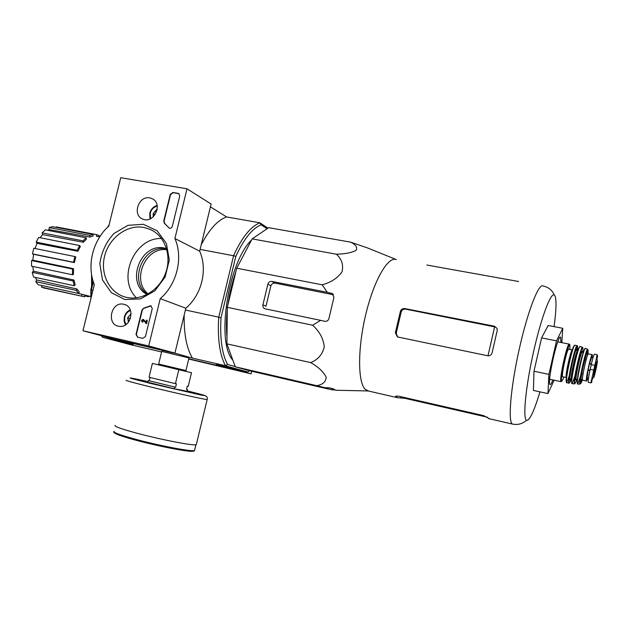 <?xml version="1.0" encoding="UTF-8"?>
<svg xmlns="http://www.w3.org/2000/svg" width="629" height="629" viewBox="0 0 629 629"><rect width="100%" height="100%" fill="white"/><g stroke="black" fill="none" stroke-linecap="round" stroke-linejoin="round"><path stroke-width="0.94" d="M338.756 390.318L335.878 390.255L332.906 388.636L328.692 387.731L324.878 387.668L316.796 385.687C322.889 384.555 326.011 381.709 326.137 377.156C323.644 371.951 318.502 367.1 310.726 362.611C317.952 359.717 322.465 354.465 324.273 346.846C323.4 338.591 319.508 331.381 312.597 325.224L320.641 320.358L324.713 321.277C326.899 321.545 328.314 320.609 328.943 318.478L333.928 297.407L332.324 293.578L327.284 292.312L322.182 284.811C331.09 282.382 337.702 278.034 342.027 271.767C343.654 265.006 341.783 259.156 336.413 254.218C345.242 253.974 351.792 252.677 356.077 250.334C357.712 247.527 355.935 244.807 350.73 242.173L268.646 227.674L252.158 238.878L236.732 268.213L227.305 307.329L226.904 343.851L235.254 366.786L249.32 370.709L328.448 389.068L335.155 390.019M93.013 280.856L90.804 289.796L90.906 298.563M109.147 224.616L107.559 227.258M261.114 224.812C252.268 228.429 243.824 238.989 235.773 256.49L233.634 255.492C241.968 237.345 250.712 226.471 259.863 222.855L261.114 224.812L267.066 228.744M173.934 352.877L192.45 358.145L225.512 365.708C219.733 355.094 217.453 339.007 218.695 317.448L221.015 317.7L235.773 256.49M221.015 317.7C219.836 338.512 222.013 354.096 227.541 364.458L235.183 366.589M259.691 233.76L253.88 237.715M251.608 239.932C228.02 262.262 215.896 342.428 232.84 360.15M218.695 317.448L233.634 255.492M90.804 289.796L91.291 290.134L91.291 296.998M93.351 281.941L91.291 290.134M231.873 368.248L231.739 368.822L188.779 358.813M185.398 310.018L218.609 317.134M200.108 249.398L233.422 255.72M91.394 289.875L92.966 290.213M173.879 353.105L112.866 338.716M188.991 357.932L161.771 351.414M101.293 335.658L102.503 337.254L130.006 344.55L161.59 351.965M225.489 365.826L247.85 371.967L216.25 364.608L231.739 368.822M112.811 338.937L133.269 344.401L102.503 337.254M210.432 206.855L226.605 216.95L259.887 222.792L267.954 228.138M108.888 225.662L108.447 226.416M201.225 244.783C209.331 229.271 217.791 219.993 226.605 216.95M249.202 371.071L247.85 371.967M192.45 358.145C186.648 348.552 183.88 334.203 184.163 315.105M227.541 364.458L225.512 365.708M166.874 249.76C145.409 246.45 130.942 280.723 148.208 293.9M44.557 288.113L41.451 287.115L41.852 285.503M35.759 281.643L76.298 290.394L78.546 293.46L38.165 284.709L35.759 281.643L36.655 279.952L76.997 289.002L79.246 292.084L78.546 293.46L90.828 296.55M35.326 277.397L36.655 279.952M33.549 277.019L32.252 272.318L33.423 271.185L73.986 280.047L75.158 284.788L74.246 285.731L33.549 277.019M32.81 266.437L33.423 271.185M31.505 266.161L31.552 260.555L32.818 260.17L73.546 268.74L73.42 274.417L72.445 274.755L31.505 266.161M74.371 262.6L73.491 262.262L74.898 256.569L75.787 256.915L74.371 262.6L33.581 254.289L32.818 260.17M33.581 254.289L32.417 253.857L33.817 248.258L74.898 256.569M77.878 251.27L77.218 250.318L79.679 245.546L80.339 246.505L77.878 251.27L37.032 243.305L35.035 248.502M37.032 243.305L36.152 242.118L38.668 237.447L79.679 245.546M83.343 242.275L83.012 240.86L86.118 237.786L86.44 239.193L83.343 242.275L42.544 234.609L40.13 237.738M42.544 234.609L42.096 232.872L45.304 229.876L86.118 237.786M89.853 237.031L89.9 235.395L93.131 234.452L93.092 236.079L89.853 237.031L49.204 229.569L47.662 230.332M49.204 229.569L49.235 227.564L52.608 226.676L93.131 234.452M56.311 227.391L56.429 226.935L96.772 234.664L99.634 235.946L99.413 236.834M41.451 287.115L84.6 296.825L84.994 295.229L83.594 294.907M81.652 295.866L82.045 294.254M89.593 296.275L88.249 296.668L84.821 295.921M88.249 296.668L88.272 295.976M96.379 236.268L96.772 234.664M89.9 235.395L49.235 227.564M83.012 240.86L42.096 232.872M77.218 250.318L36.152 242.118M73.491 262.262L32.417 253.857M72.445 274.755L72.571 269.063L31.552 260.555M72.571 269.063L73.546 268.74M74.246 285.731L73.074 280.982L32.252 272.318M73.074 280.982L73.986 280.047M76.298 290.394L76.997 289.002M247.889 247L238.635 264.589M235.844 271.877C232.195 282.303 229.569 293.224 227.95 304.633M227.273 310.191C226.267 319.925 226.173 328.825 226.983 336.892M350.73 242.173L367.446 247.912L396.128 259.494M336.413 254.218L252.158 238.878M322.182 284.811L236.732 268.213M312.597 325.224L227.305 307.329M310.726 362.611L226.904 343.851M316.796 385.687L235.254 366.786M324.878 387.668L270.203 375.041L332.812 389.98M327.284 292.312L271.893 281.422C269.896 281.242 268.552 282.177 267.86 284.214L262.93 304.782C262.623 306.708 263.292 308.045 264.943 308.784L320.641 320.358M400.39 311.347L395.374 332.796L397.386 336.908L487.617 355.762C489.936 355.99 491.438 354.992 492.114 352.759L497.209 330.547L497.099 328.424L494.402 326.207L404.887 308.58C402.678 308.367 401.176 309.295 400.39 311.347L401.2 311.905C401.994 309.861 403.496 308.941 405.705 309.154L494.63 326.876L487.962 355.817M401.2 311.905L396.207 333.284L397.614 337.01M494.402 326.207L495.188 326.986L494.63 326.876M539.941 391.851C534.139 411.146 529.689 420.652 526.599 420.361L526.504 420.314C522.699 418.552 525.569 387.629 533.243 353.152C540.869 318.636 550.737 292.123 554.291 295.009L554.943 295.787C556.61 299.821 556.311 310.097 554.055 326.616M426.824 265.021L518.626 281.509M489.7 418.843L483.552 415.604L398.385 396.121L395.649 396.152L397.591 397.709L404.699 398.283L487.491 417.239M396.356 259.565C388.03 256.034 373.909 280.267 365.763 314.453C357.531 348.592 357.752 382.629 365.363 389.461L368.909 391.128M267.86 284.214L270.887 285.778C271.689 283.836 273.104 282.956 275.14 283.136L333.456 294.757M270.887 285.778L266.004 306.189L262.93 304.782M554.141 380.183L547.945 393.581L548.92 374.365L556.523 340.847L562.758 328.299L561.823 342.648M562.758 328.299L548.189 325.484L541.585 337.891L556.523 340.847M548.92 374.365L533.99 371.236L541.585 337.891M547.945 393.581L533.408 390.436L533.99 371.236M549.597 380.144L549.99 379.311M558.08 341.909L558.072 340.989M560.966 342.483L560.581 337.223C557.876 333.425 546.64 384.099 550.092 384.531C550.697 384.791 551.617 383.25 552.86 379.916M186.498 389.398L187.418 389.626L187.025 391.269L174.209 388.738L147.815 382.251L148.224 380.576L175.601 387.244L176.419 383.871L175.436 383.666L178.817 369.71L152.399 363.42L149.034 377.227L175.436 383.666M150.056 377.479L149.246 380.789L148.224 380.576M187.418 389.626L186.483 389.437L187.285 386.135L188.22 386.332L191.499 372.745L178.817 369.71M174.209 388.738L174.618 387.047M196.405 444.16L196.279 444.703C194.353 446.103 160.851 439.663 136.438 433.074C120.925 428.844 113.818 426.281 115.123 425.369M149.246 380.789L175.601 387.244M148.696 345.966L82.965 330.752L94.334 284.67C86.527 265.635 92.801 240.309 108.778 226.118L120.721 177.708L187.017 188.794L174.901 238.501C183.424 257.733 176.969 284.355 160.238 298.641L148.696 345.966L174.941 353.113L111.907 338.496L82.965 330.752M174.901 238.501L199.676 251.183L211.116 204.024L187.017 188.794M199.676 251.183C207.892 269.487 201.799 294.718 185.83 308.226L160.238 298.641M185.83 308.226L174.941 353.113M147.579 294.238C127.616 281.674 143.695 243.439 166.622 249.06L166.685 249.068M142.775 338.378L137.539 337.183L136.029 334.361L141.965 310.066L143.593 308.234L150.795 305.71L152.281 308.501L145.448 336.507L142.775 338.378M179.729 196.051L172.338 226.306C171.717 227.942 170.671 228.539 169.193 228.099L164.358 223.287L163.737 221.023L170.231 194.432L172.904 192.474L178.18 193.362L178.817 193.598L179.729 196.051M143.349 224.301L157.093 230.733L166.402 243.462L169.311 259.989L165.175 276.949L154.828 290.873L140.416 298.917L124.896 299.538L111.38 292.713L102.48 279.913L99.838 263.685C101.45 252.135 106.144 242.071 113.92 233.501L127.954 225.324L143.349 224.301M123.74 304.271L124.188 304.381C135.856 306.944 131.06 328.354 119.251 326.333C105.931 325.201 110.877 300.976 123.74 304.271M149.836 197.883L152.753 198.953C163.233 204.48 153.46 224.144 142.759 219.089C131.948 215.252 138.577 195.352 149.836 197.883M143.939 227.462L150.229 229.412C164.814 235.781 171.992 255.484 165.718 272.782C159.609 290.134 141.446 301.157 125.989 297.234C109.588 293.311 99.854 274.008 104.689 255.791C109.289 237.534 127.396 224.301 143.939 227.462M136.422 297.816C116.711 278.914 134.205 237.408 161.488 238.493M147.115 294.482C125.085 283.364 140.589 242.244 164.617 248.093L166.536 248.557M169.28 228.146L168.548 227.596M178.99 193.716L173.219 192.663L170.545 194.62L164.051 221.188L164.68 223.452L168.863 227.769M137.633 337.199L136.367 334.455L142.303 310.176L143.593 308.234M151.149 305.836L143.923 308.352M146.415 323.463L143.027 320.09L142.524 322.205C141.148 320.932 141.368 319.996 143.184 319.39L145.999 322.465L146.565 320.137L147.194 320.279L146.746 323.565L145.786 323.322M147.194 320.279L146.746 323.565M143.436 319.469L146.054 322.229M142.697 321.505L142.673 322.252M142.932 321.584L143.247 320.192M131.107 313.714L127.663 317.747L131.107 313.714M128.835 321.671L127.663 317.747L128.41 322.237M126.044 324.493L124.621 321.026L124.77 317.102C125.674 313.847 127.585 311.646 130.494 310.506M125.423 324.91L124.102 321.167L124.322 317.055C125.257 313.627 127.223 311.213 130.227 309.814M130.407 318.612L127.663 317.747M153.256 216.785L153.154 213.687L157.164 209.41M155.048 214.709L153.154 213.687L156.605 209.599L157.085 209.866M150.575 218.656L150.245 213.16C151.353 209.378 153.68 207.027 157.219 206.108M149.938 218.947L149.757 213.27C150.921 209.229 153.374 206.611 157.108 205.416M188.724 359.041L251.081 373.838L251.702 371.259M231.787 368.625L251.081 373.838M91.567 274.433L91.606 286.557M91.795 275.793L91.795 285.778M597.456 357.351C597.652 355.283 597.526 354.63 597.07 355.369L590.898 382.872L588.343 382.338M597.18 354.74L594.507 354.206C593.91 354.394 592.825 357.877 591.244 364.655L590.183 369.357C588.579 376.779 587.934 381.103 588.257 382.322M591.449 363.766L589.577 363.389L591.7 357.421L593.021 357.689M587.148 378.304L588.036 370.214L589.577 363.389M592.298 357.539L592.306 354.693C591.299 352.932 585.151 380.655 586.464 381.009L587.745 378.422M572.366 349.96L568.797 349.244C567.358 347.326 560.926 376.331 562.688 376.779L562.821 376.802M554.291 295.009C552.128 290.126 548.378 287.115 543.031 285.975C538.707 282.853 527.472 311.874 519.074 349.897C510.614 387.889 507.862 421.925 512.415 424.048L513.358 424.245M404.887 308.58L405.705 309.154M395.374 332.796L396.207 333.284M400.5 397.874L400.783 396.671M404.699 398.283L404.856 397.599M331.357 293.208L333.284 294.348M281.328 378.037L281.43 377.597M271.893 281.422L275.14 283.136M188.999 357.901L185.94 370.544L158.657 364.042L158.194 364.765L158.846 364.962M193.457 451.135C191.161 452.566 158.815 446.472 135.321 440.048C120.571 435.991 113.645 433.428 114.549 432.367M194.699 449.892L194.558 450.474C192.608 452.023 159.326 445.757 135.117 439.152C119.73 434.914 112.693 432.296 114.006 431.282M207.2 399.391L207.153 399.557C205.518 399.761 172.315 392.347 147.831 386.269C132.263 382.393 125.037 380.388 126.146 380.262M187.127 390.837C204.236 395.114 208.773 396.498 200.737 394.988L150.134 383.328C124.29 376.81 123.575 376.228 147.972 381.583M594.602 365.339L591.244 364.655M593.54 370.049L590.183 369.357M561.084 381.654L561.516 381.394L561.351 379.216C561.752 374.027 562.916 367.116 564.834 358.475L569.394 344.149C567.437 341.5 558.662 381.072 561.084 381.654L549.652 379.24M569.937 349.472L569.882 344.834C568.978 342.947 564.976 356.03 562.751 368.295C560.643 381.473 561.044 384.39 563.954 377.046M572.492 349.983C571.108 348.073 564.669 377.117 566.375 377.549L562.688 376.779M574.552 345.761C573.672 343.772 569.418 358.153 567.256 370.623C565.29 383.698 565.935 385.514 569.19 376.071M577.139 345.738L575.063 345.274C573.223 342.648 564.433 382.29 566.737 382.841L566.91 382.88M568.836 378.996L569.245 377.762M575.079 350.896L575.221 349.598M568.97 383.258L568.978 380.993C569.308 376.567 570.456 369.821 572.406 360.763L577.28 345.769C575.496 343.19 566.729 382.691 568.97 383.258L566.532 382.401M577.556 350.73L577.556 346.17C576.73 344.283 572.767 357.476 570.487 369.868C568.286 383.203 568.608 386.198 571.439 378.862M576.95 351.697L576.817 349.425C574.835 346.548 566.186 390.971 571.289 377.754M572.256 374.868L572.799 373.005M576.353 356.651L576.636 354.732M577.729 350.778C576.408 348.851 569.843 378.446 571.494 378.87L569.953 379.303C569.269 380.482 569.819 376.016 571.596 365.921C574.308 354.324 575.952 348.883 576.534 349.606L577.619 350.754M577.792 351.65C575.873 355.11 571.722 374.231 572.036 378.131M579.985 346.854C579.136 344.786 574.717 360.197 572.587 372.745C570.739 385.624 571.557 386.552 575.024 375.537M582.548 347.287L580.221 346.555C578.507 344.047 569.843 383.1 571.981 383.682L572.186 383.706M574.709 377.675L575.205 375.977M579.796 354.866L580.048 353.121M574.521 383.934L574.576 383.147C574.544 380.506 575.315 375.049 576.895 366.77C578.987 357.712 580.669 351.658 581.927 348.592L582.643 347.318C581.007 344.896 572.476 383.336 574.521 383.934L571.879 383.541M582.824 352.295L582.894 347.711C582.147 345.879 578.31 358.86 576.062 370.968C573.884 383.981 574.167 386.827 576.903 379.507M582.108 352.24L581.998 351.697C580.622 348.741 572.972 385.412 576.227 379.279M583.539 352.437L582.328 352.201C581.125 350.345 574.772 378.98 576.298 379.381L576.408 379.405M577.744 376.59L578.326 374.735M582.139 357.233L582.375 355.299M583.445 352.735C581.739 354.78 576.942 376.834 577.65 379.35M585.277 348.655C584.514 346.642 580.182 362.052 578.145 374.129C576.416 386.348 577.265 386.717 580.693 375.261M587.683 349.252L585.536 348.372C583.987 346.068 575.692 383.493 577.611 384.107L577.823 384.115M580.001 384.146L581.644 372.439L587.738 349.276C586.267 347.082 578.193 383.509 580.001 384.146L577.508 383.942M588.044 353.765L588.099 349.921C587.462 348.254 583.971 360.181 581.833 371.48C579.726 383.69 579.875 386.583 582.297 380.168M587.502 355.448L587.51 352.547C585.748 350.125 577.414 393.259 582.485 378.461M592.204 354.67L588.437 353.915C587.368 352.154 581.227 379.837 582.603 380.199L582.706 380.223M589.908 370.599L588.036 370.214M589.994 370.198L588.123 369.813M591.362 364.152L589.483 363.774M591.26 380.561L591.189 381.905L593.603 376.629C594.193 370.505 596.575 361.683 597.007 361.298C595.647 365.024 594.531 369.876 593.65 375.843L593.603 376.629C593.548 380.687 597.888 362.194 597.236 361.156L596.819 355.896M590.898 382.872L591.189 381.905C591.205 382.982 591.464 382.927 591.968 381.732M593.611 376.457C594.46 375.324 597.141 363.067 596.85 361.651M96.583 236.315L99.712 236.889M83.24 296.518L43.126 287.791M488.702 418.615L512.415 424.048C517.769 425.133 522.463 423.883 526.504 420.314M367.257 390.751L397.591 397.709M367.816 390.947L335.878 390.255M549.793 384.083L550.092 384.531M559.551 337.875L560.581 337.223M161.739 351.367L158.657 364.042M185.885 371.401L186.381 371.48L185.94 370.544M113.81 431.769C112.874 433.153 120.029 435.913 135.266 440.041L171.921 448.485L190.28 451.245C193.48 451.197 194.904 450.946 194.558 450.474L195.933 444.782M204.614 395.468C206.965 396.364 207.814 397.725 207.153 399.557L196.279 444.703M125.714 304.955L124.188 304.381M150.229 229.412L152.58 230.599M557.742 341.846L569.221 344.118M582.242 352.169L581.801 351.76C581.849 349.755 580.41 354.41 577.501 365.732C575.598 376.637 574.985 381.205 575.661 379.452L577.619 379.657M588.343 353.899L587.25 352.806C587.124 351.729 586.063 354.898 584.066 362.312C581.849 371.715 580.858 377.801 581.094 380.561L582.603 380.199L586.464 381.009M588.429 378.572L587.077 378.288M581.676 373.768L583.052 374.051M584.797 359.426L586.173 359.709M596.913 361.478L597.196 361.431C598.604 357.555 593.517 381.072 593.768 376.873L593.587 376.669"/></g></svg>
